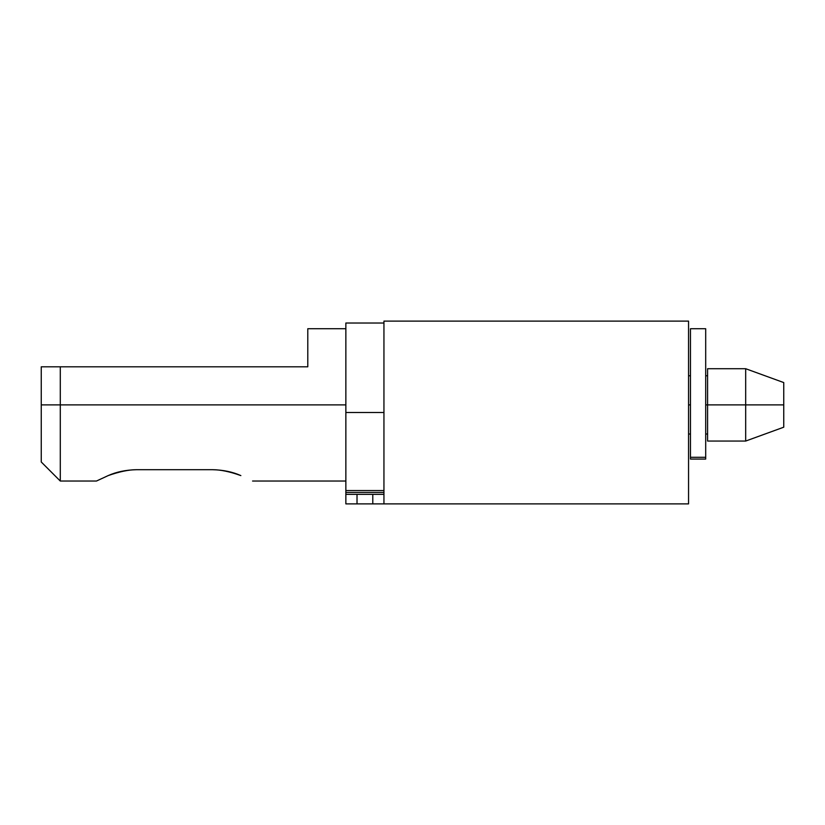 <?xml version="1.0" encoding="UTF-8"?>
<svg xmlns="http://www.w3.org/2000/svg" width="825" height="825" viewBox="0 0 825 825"><rect width="100%" height="100%" fill="white"/><g stroke="black" fill="none" stroke-linecap="round" stroke-linejoin="round"><path stroke-width="1.24" d="M690.463 328.752L690.463 457.298L705.695 457.298L705.695 328.752M108.116 475.613L108.178 475.592C119.336 471.663 128.752 469.703 136.445 469.703L212.592 469.703C223.152 469.93 232.568 471.89 240.848 475.592L240.807 475.571M783.75 427.195L783.75 404.889L745.676 404.889L745.676 441.055L745.676 404.889L707.592 404.889L707.592 441.055L707.592 404.889L705.695 404.889L707.592 404.889L707.592 368.713L707.592 404.889L745.676 404.889L745.676 368.713L745.676 404.889L783.75 404.889L783.75 427.195L745.676 441.055L707.592 441.055M705.695 459.03L705.695 328.732L690.463 328.732L690.463 404.889L688.555 404.889L690.463 404.889L690.463 459.071L705.695 459.071L705.695 457.298L690.463 457.298L690.463 459.03M345.861 404.889L60.287 404.889L60.287 481.037L60.287 366.805L41.25 366.805L41.25 404.889L60.287 404.889L41.25 404.889L41.25 366.805L307.787 366.805L60.287 366.805L60.287 404.889L345.861 404.889M41.25 462L41.25 404.889L41.25 461.99L60.287 481.037L96.463 481.037L108.178 475.592C116.459 471.89 125.885 469.93 136.445 469.703L212.592 469.703C220.564 469.703 229.979 471.663 240.848 475.592M307.787 328.732L307.787 366.805L307.787 328.732L345.861 328.732M783.75 382.573L783.75 404.889L783.75 382.573L745.676 368.713L707.592 368.713M383.945 323.018L345.861 323.018L345.861 412.5L383.945 412.5L345.861 412.5L345.861 490.555L383.945 490.555L345.861 490.555L345.861 492.463L383.945 492.463L345.861 492.463L345.861 494.361L383.945 494.361L345.861 494.361L345.861 492.463M345.861 323.018L345.861 490.555M345.861 503.889L372.787 503.889L372.787 494.361L372.787 503.889L357.019 503.889L357.019 494.361L357.019 503.889L345.861 503.889L345.861 494.361L345.861 503.889M383.945 321.296L383.945 503.889L688.555 503.889L688.555 321.296M383.945 503.889L688.555 503.889L688.555 321.111L383.945 321.111L383.945 503.889L372.787 503.889M688.555 434.012L690.463 434.012M705.695 434.012L707.592 434.012M345.861 481.037L252.574 481.037M707.592 375.757L705.695 375.757M688.555 375.757L690.463 375.757"/></g></svg>
